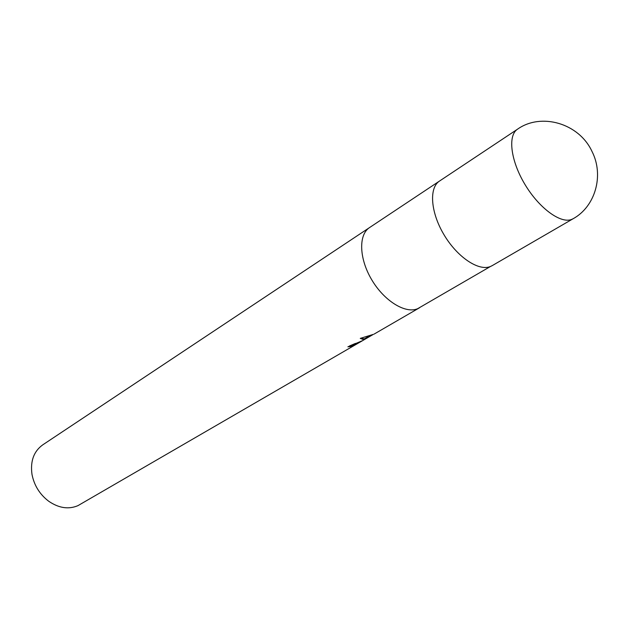 <?xml version="1.0" encoding="UTF-8"?>
<svg xmlns="http://www.w3.org/2000/svg" width="629" height="629" viewBox="0 0 629 629"><rect width="100%" height="100%" fill="white"/><g stroke="black" fill="none" stroke-linecap="round" stroke-linejoin="round"><path stroke-width="0.94" d="M369.64 227.517L369.545 227.572C358.412 234.672 359.057 258.527 371.692 279.716C384.193 300.984 405.422 314.013 417.656 308.697L419.512 307.778M439.585 181.01L439.498 181.066C428.876 187.796 430.566 212.319 443.964 234.688C457.22 257.127 478.677 271.453 490.408 266.515L492.185 265.65M369.545 227.572C358.412 234.672 359.057 258.527 371.692 279.716C384.193 300.984 405.422 314.013 417.656 308.697L490.408 266.515C478.677 271.453 457.22 257.127 443.964 234.688C430.566 212.319 428.876 187.796 439.498 181.066L42.67 444.907C33.793 451.363 30.223 461.143 31.969 474.266C34.131 485.407 39.729 494.41 48.763 501.282C58.851 508.146 68.577 509.608 77.925 505.661L369.144 336.837M368.578 337.136L365.74 338.567L365.535 338.19M349.465 345.981L355.495 343.395M350.612 345.793L350.966 346.461L347.892 346.831L362.674 340.588M359.34 342.522L350.966 346.461M364.018 339.778L360.268 338.386L373.335 334.384L364.097 339.762M364.757 338.638L365.04 339.188M360.763 338.237L364.348 338.882L370.166 335.501M362.438 340.698L359.08 342.648M517.533 129.181L517.533 129.181C507.627 135.416 510.614 160.592 524.853 184.281C538.974 208.026 560.557 223.885 571.588 219.45L573.168 218.711C595.097 206.674 604.359 175.625 592.023 151.487C578.955 123.087 540.995 112.442 517.533 129.181L439.498 181.066M419.425 307.825L374.058 334.125M492.098 265.697L573.168 218.711"/></g></svg>
